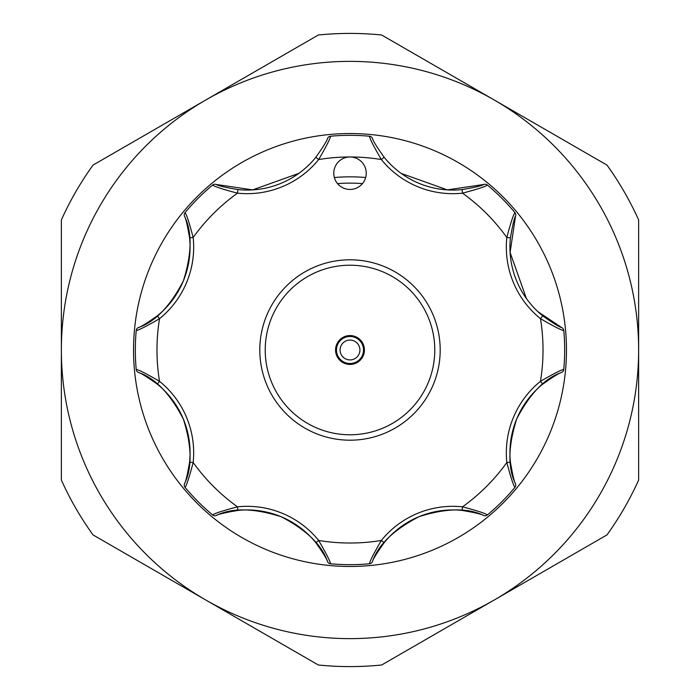 <?xml version="1.0" encoding="UTF-8"?>
<svg xmlns="http://www.w3.org/2000/svg" width="700" height="700" viewBox="0 0 700 700"><rect width="100%" height="100%" fill="white"/><g stroke="black" fill="none" stroke-linecap="round" stroke-linejoin="round"><path stroke-width="1.05" d="M317.625 271.644A84.788 84.788 0 0 0 271.644 382.375A84.788 84.788 0 0 0 382.375 428.356A84.788 84.788 0 0 0 428.356 317.625A84.788 84.788 0 0 0 317.625 271.644M384.44 433.361A90.195 90.195 0 0 1 266.639 384.44A90.195 90.195 0 0 1 315.56 266.639A90.195 90.195 0 0 1 433.361 315.56A90.195 90.195 0 0 1 384.44 433.361M344.488 336.665A14.429 14.429 0 0 1 363.335 344.488A14.429 14.429 0 0 1 355.512 363.335A14.429 14.429 0 0 1 336.665 355.512A14.429 14.429 0 0 1 344.488 336.665M355.162 362.504A13.527 13.527 0 0 1 337.496 355.162A13.527 13.527 0 0 1 344.838 337.496A13.527 13.527 0 0 1 362.504 344.838A13.527 13.527 0 0 1 355.162 362.504A13.527 13.527 0 0 0 362.504 344.838A13.527 13.527 0 0 0 344.838 337.496M157.273 315.858A88.392 88.392 0 0 0 183.339 280.971C170.161 306.32 155.146 321.86 138.32 327.582C140.534 327.145 146.851 323.234 157.273 315.858L159.539 318.666C146.536 326.226 138.758 330.181 136.22 330.54L136.482 329.481A3.605 3.605 0 0 1 138.32 327.582M335.002 167.002A16.231 16.231 0 0 0 343.787 188.213A16.231 16.231 0 0 0 364.998 179.428A16.231 16.231 0 0 0 350 156.984A16.231 16.231 0 0 0 335.002 167.002M183.339 280.971A88.392 88.392 0 0 0 189.577 237.86C187.434 225.295 185.727 218.067 184.468 216.169C192.316 232.041 191.949 253.645 183.339 280.971A88.392 88.392 0 0 0 189.577 237.86L193.165 237.484A91.998 91.998 0 0 1 159.539 318.666A193.016 193.016 0 0 0 159.539 381.334L157.273 384.142C146.869 376.775 140.551 372.864 138.32 372.418C155.129 378.096 170.161 393.68 183.391 419.16C191.949 446.355 192.299 467.915 184.468 483.831C185.727 481.95 187.425 474.722 189.577 462.14A88.392 88.392 0 0 0 157.273 384.142A88.392 88.392 0 0 1 189.577 462.14L193.165 462.516C189.324 477.059 186.62 485.354 185.071 487.401L185.325 487.707M337.523 183.601A166.862 166.862 0 0 1 362.477 183.601M365.645 177.537A173.171 173.171 0 0 0 334.355 177.537M566.466 350A216.466 216.466 0 0 0 350 133.534A216.466 216.466 0 0 0 133.534 350A216.466 216.466 0 0 0 350 566.466A216.466 216.466 0 0 0 566.466 350M638.628 350A288.627 288.627 0 0 0 205.686 100.039A288.627 288.627 0 0 0 205.686 599.961A288.627 288.627 0 0 0 638.628 350L638.628 480.086A316.584 316.584 0 0 1 606.97 534.914L381.658 665A316.584 316.584 0 0 1 318.342 665L93.03 534.914A316.584 316.584 0 0 1 61.373 480.086L61.373 219.914A316.584 316.584 0 0 1 93.03 165.086L318.342 35A316.584 316.584 0 0 1 381.658 35L606.97 165.086A316.584 316.584 0 0 1 638.628 219.914L638.628 350M298.839 173.373L252.665 189.893L216.169 184.468C218.05 185.727 225.277 187.425 237.86 189.577A88.392 88.392 0 0 0 315.858 157.273C323.225 146.869 327.136 140.551 327.582 138.32A3.605 3.605 0 0 1 330.54 136.22A214.664 214.664 0 0 1 369.46 136.22C369.819 138.758 373.774 146.536 381.334 159.539A193.016 193.016 0 0 0 318.666 159.539L315.858 157.273A88.392 88.392 0 0 1 237.86 189.577L237.484 193.165C222.941 189.324 214.646 186.62 212.599 185.071L212.293 185.325M372.418 138.32A3.605 3.605 0 0 0 369.46 136.22A3.605 3.605 0 0 1 372.418 138.32C372.855 140.534 376.766 146.851 384.142 157.273A88.392 88.392 0 0 0 462.14 189.577C474.705 187.434 481.933 185.727 483.831 184.468L447.335 189.893L401.161 173.373M563.815 330.934L563.78 330.54A214.664 214.664 0 0 1 563.78 369.46L563.815 369.066M487.707 185.325L487.401 185.071A214.664 214.664 0 0 1 514.929 212.599L514.675 212.293M483.831 184.468A3.605 3.605 0 0 1 487.401 185.071C485.336 186.629 477.041 189.324 462.516 193.165A91.998 91.998 0 0 1 381.334 159.539L384.142 157.273A88.392 88.392 0 0 0 462.14 189.577L462.516 193.165A193.016 193.016 0 0 1 506.835 237.484C510.676 222.941 513.38 214.646 514.929 212.599A3.605 3.605 0 0 1 515.532 216.169C514.273 218.05 512.575 225.277 510.423 237.86A88.392 88.392 0 0 0 542.727 315.858C553.131 323.225 559.449 327.136 561.68 327.582L537.898 311.658M327.582 138.32A3.605 3.605 0 0 1 330.54 136.22C330.172 138.784 326.217 146.554 318.666 159.539A91.998 91.998 0 0 1 237.484 193.165A193.016 193.016 0 0 0 193.165 237.484C189.324 222.959 186.629 214.664 185.071 212.599A214.664 214.664 0 0 1 212.599 185.071A3.605 3.605 0 0 1 216.169 184.468M185.325 212.293L184.511 213.526A3.605 3.605 0 0 1 185.071 212.599M136.185 369.066L136.22 369.46A214.664 214.664 0 0 1 136.22 330.54L136.185 330.934M138.32 372.418A3.605 3.605 0 0 1 136.22 369.46C138.784 369.828 146.554 373.783 159.539 381.334A91.998 91.998 0 0 1 193.165 462.516A193.016 193.016 0 0 0 237.484 506.835L237.86 510.423C225.295 512.566 218.067 514.273 216.169 515.532C232.076 507.657 253.715 508.051 281.094 516.714C306.373 529.9 321.869 544.889 327.582 561.68C327.145 559.466 323.234 553.149 315.858 542.727A88.392 88.392 0 0 0 237.86 510.423A88.392 88.392 0 0 1 315.858 542.727L318.666 540.461C326.226 553.464 330.181 561.242 330.54 563.78L330.934 563.815M212.293 514.675L212.599 514.929A214.664 214.664 0 0 1 185.071 487.401A3.605 3.605 0 0 1 184.468 483.831M216.169 515.532A3.605 3.605 0 0 1 212.599 514.929C214.664 513.371 222.959 510.676 237.484 506.835A91.998 91.998 0 0 1 318.666 540.461A193.016 193.016 0 0 0 381.334 540.461L384.142 542.727C376.775 553.131 372.864 559.449 372.418 561.68C378.096 544.871 393.68 529.839 419.16 516.609C446.355 508.051 467.915 507.701 483.831 515.532C481.95 514.273 474.722 512.575 462.14 510.423A88.392 88.392 0 0 0 384.142 542.727A88.392 88.392 0 0 1 462.14 510.423L462.516 506.835C477.059 510.676 485.354 513.38 487.401 514.929L487.707 514.675M369.066 563.815L369.46 563.78A214.664 214.664 0 0 1 330.54 563.78A3.605 3.605 0 0 1 327.582 561.68M372.418 561.68A3.605 3.605 0 0 1 369.46 563.78C369.828 561.216 373.783 553.446 381.334 540.461A91.998 91.998 0 0 1 462.516 506.835A193.016 193.016 0 0 0 506.835 462.516L510.423 462.14C512.566 474.705 514.273 481.933 515.532 483.831C507.657 467.924 508.051 446.285 516.714 418.906C529.9 393.627 544.889 378.131 561.68 372.418C559.466 372.855 553.149 376.766 542.727 384.142A88.392 88.392 0 0 0 510.423 462.14A88.392 88.392 0 0 1 542.727 384.142L540.461 381.334C553.464 373.774 561.242 369.819 563.78 369.46A3.605 3.605 0 0 1 561.68 372.418M514.675 487.707L514.929 487.401A214.664 214.664 0 0 1 487.401 514.929A3.605 3.605 0 0 1 483.831 515.532M515.532 483.831A3.605 3.605 0 0 1 514.929 487.401C513.371 485.336 510.676 477.041 506.835 462.516A91.998 91.998 0 0 1 540.461 381.334A193.016 193.016 0 0 0 540.461 318.666L542.727 315.858A88.392 88.392 0 0 1 510.423 237.86L506.835 237.484A91.998 91.998 0 0 0 540.461 318.666C553.446 326.217 561.216 330.172 563.78 330.54A214.664 214.664 0 0 1 563.78 369.46M526.426 298.559L510.09 252.473L515.532 216.169M136.22 330.54A3.605 3.605 0 0 1 136.482 329.481A3.605 3.605 0 0 0 136.22 330.54M184.468 216.169A3.605 3.605 0 0 1 184.511 213.526A3.605 3.605 0 0 0 184.468 216.169M561.68 327.582A3.605 3.605 0 0 1 563.78 330.54M346.211 340.83A9.922 9.922 0 0 0 340.83 353.789A9.922 9.922 0 0 0 353.789 359.17A9.922 9.922 0 0 0 359.17 346.211A9.922 9.922 0 0 0 346.211 340.83"/></g></svg>
